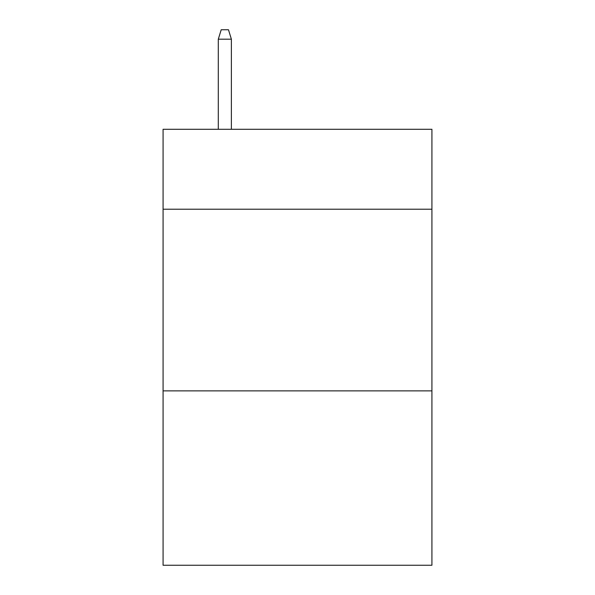 <?xml version="1.0" encoding="UTF-8"?>
<svg xmlns="http://www.w3.org/2000/svg" width="595" height="595" viewBox="0 0 595 595"><rect width="100%" height="100%" fill="white"/><g stroke="black" fill="none" stroke-linecap="round" stroke-linejoin="round"><path stroke-width="0.89" d="M431.918 209.217L431.918 129.293L163.082 129.293L163.082 209.217L431.918 209.217L431.918 565.25L163.082 565.25L163.082 209.217M431.918 390.87L163.082 390.87M231.381 129.293L231.381 39.196L218.298 39.196L218.298 129.293M218.298 39.196L221.206 29.75L228.473 29.75L231.381 39.196"/></g></svg>
